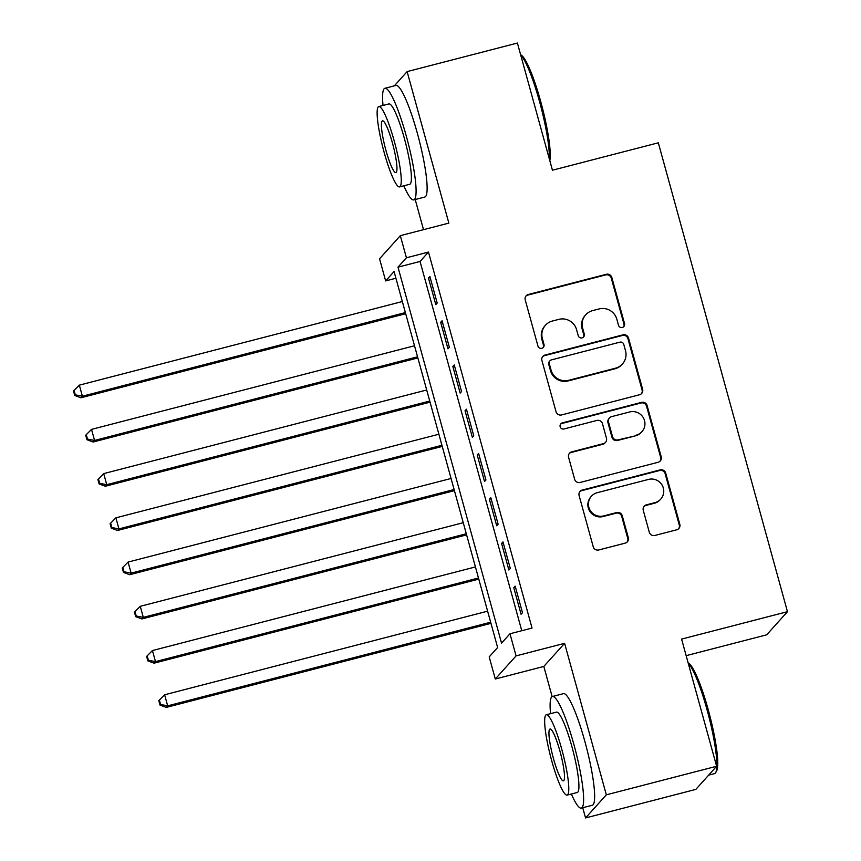 <?xml version="1.0" encoding="UTF-8"?>
<svg xmlns="http://www.w3.org/2000/svg" width="861" height="861" viewBox="0 0 861 861"><rect width="100%" height="100%" fill="white"/><g stroke="black" fill="none" stroke-linecap="round" stroke-linejoin="round"><path stroke-width="1.29" d="M622.352 327.46A3.164 3.11 41.9 0 0 624.548 323.639L611.837 277.5A4.531 4.445 41.9 0 0 606.316 274.282L528.374 294.462A4.531 4.445 41.9 0 0 525.232 299.929L537.942 346.057A3.164 3.11 41.9 0 0 543.334 347.392A3.164 3.11 41.9 0 0 544.001 344.486L542.365 338.513A14.486 14.239 41.9 0 1 552.385 321.035L558.886 319.356A14.486 14.239 41.9 0 1 576.569 329.666L578.215 335.629A3.164 3.11 41.9 0 0 583.597 336.963A3.164 3.11 41.9 0 0 584.275 334.057L582.628 328.095A14.486 14.239 41.9 0 1 592.659 310.606L599.159 308.927A14.486 14.239 41.9 0 1 616.842 319.237L618.489 325.21A3.164 3.11 41.9 0 0 622.352 327.46M623.568 326.836A3.164 3.11 41.9 0 0 623.988 324.263L611.278 278.125A4.531 4.445 41.9 0 0 605.757 274.907L527.804 295.086A4.531 4.445 41.9 0 0 525.931 296.109M543.033 347.683A3.164 3.11 41.9 0 0 543.442 345.11L541.795 339.148L542.365 338.513M583.295 337.254A3.164 3.11 41.9 0 0 583.715 334.692L582.068 328.719L582.628 328.095M649.302 532.238A4.531 4.445 41.9 0 0 654.823 535.467L676.692 529.806A4.531 4.445 41.9 0 0 679.824 524.338L665.714 473.109A4.531 4.445 41.9 0 0 660.193 469.88L582.251 490.06A4.531 4.445 41.9 0 0 579.109 495.527L593.229 546.757A4.531 4.445 41.9 0 0 598.75 549.975L625.161 543.14A4.531 4.445 41.9 0 0 628.304 537.673L622.255 515.75A4.531 4.445 41.9 0 0 616.734 512.532L603.636 515.922A12.108 11.903 41.9 0 1 591.432 496.216A12.108 11.903 41.9 0 1 597.233 492.696L648.548 479.405A12.108 11.903 41.9 0 1 660.753 499.111A12.108 11.903 41.9 0 1 654.952 502.641L646.396 504.847A4.531 4.445 41.9 0 0 643.264 510.315L649.302 532.238M509.981 633.771L516.073 655.888L495.29 679.017L489.199 656.9L497.626 647.515L394.069 271.538L385.642 280.912L379.55 258.795L400.322 235.666L406.424 257.783L397.997 267.158L501.554 643.145L509.981 633.771L532.044 628.056L428.477 252.069L406.424 257.783M400.322 235.666L448.85 223.107L407.124 71.603L517.407 43.05L552.439 170.22L658.321 142.808L787.471 611.687L681.589 639.099L716.621 766.268L606.327 794.821L564.601 643.328L516.073 655.888M639.497 394.768A4.531 4.445 41.9 0 0 642.64 389.301L628.519 338.072A4.531 4.445 41.9 0 0 622.998 334.854L545.056 355.033A4.531 4.445 41.9 0 0 541.924 360.49L556.034 411.73A4.531 4.445 41.9 0 0 561.555 414.948L639.497 394.768M647.117 405.585L661.226 456.825A4.531 4.445 41.9 0 1 658.095 462.282L580.153 482.461A4.531 4.445 41.9 0 1 574.631 479.243L568.594 457.32A4.531 4.445 41.9 0 1 571.726 451.853L603.335 443.673A4.531 4.445 41.9 0 0 606.467 438.206L602.463 423.666A4.531 4.445 41.9 0 0 596.931 420.437L564.03 428.961A3.164 3.11 41.9 0 1 560.834 423.806A3.164 3.11 41.9 0 1 562.351 422.88L641.596 402.367A4.531 4.445 41.9 0 1 647.117 405.585L646.557 406.209L660.667 457.449L661.226 456.825M716.621 766.268L695.839 789.397L585.555 817.95L606.327 794.821M407.124 71.603L394.316 85.863M437.194 303.05L429.887 276.51L428.487 278.071L435.795 304.611L437.194 303.05M449.377 347.284L442.07 320.744L440.671 322.305L447.978 348.845L449.377 347.284M461.571 391.518L454.253 364.978L452.854 366.538L460.161 393.079L461.571 391.518M473.754 435.752L466.436 409.212L465.037 410.772L472.345 437.313L473.754 435.752M485.938 479.986L478.619 453.446L477.22 455.006L484.528 481.547L485.938 479.986M498.121 524.22L490.813 497.68L489.403 499.24L496.711 525.78L498.121 524.22M510.304 568.454L502.996 541.913L501.586 543.474L508.894 570.014L510.304 568.454M428.477 252.069L420.05 261.453L521.766 630.715M513.769 587.708L521.077 614.248L522.487 612.688L515.179 586.147L513.769 587.708L515.481 587.267M686.152 655.662L766.688 634.815L787.471 611.687M564.601 643.328L543.818 666.446L552.138 696.624M582.736 807.736L585.555 817.95M543.818 666.446L495.29 679.017M395.909 278.254L385.642 280.912M415.206 199.526L423.515 229.661M420.05 261.453L397.997 267.158M428.487 278.071L430.199 277.629M440.671 322.305L442.382 321.863M452.854 366.538L454.565 366.097M465.037 410.772L466.748 410.331M477.22 455.006L478.931 454.565M489.403 499.24L491.114 498.799M501.586 543.474L503.298 543.033M585.717 314.825L585.157 315.449A14.486 14.239 41.9 0 0 582.068 328.719M545.443 325.254L544.884 325.878A14.486 14.239 41.9 0 0 541.795 339.148M641.38 393.757A4.531 4.445 41.9 0 0 642.069 389.936L627.96 338.696A4.531 4.445 41.9 0 0 622.438 335.478L544.496 355.658A4.531 4.445 41.9 0 0 542.613 356.669M623.773 344.422A3.164 3.11 41.9 0 0 619.909 342.161L551.492 359.876A3.164 3.11 41.9 0 0 549.296 363.697L551.029 369.993A14.486 14.239 41.9 0 0 568.712 380.304L615.475 368.196A14.486 14.239 41.9 0 0 625.506 350.718L623.773 344.422M549.975 360.802L549.415 361.426A3.164 3.11 41.9 0 0 548.737 364.321L549.296 363.697M622.428 363.977L621.868 364.601A14.486 14.239 41.9 0 1 614.915 368.82L568.152 380.928A14.486 14.239 41.9 0 1 550.47 370.617L548.737 364.321M659.967 461.27A4.531 4.445 41.9 0 0 660.667 457.449M605.498 442.35L604.939 442.974A4.531 4.445 41.9 0 1 602.775 444.298L571.166 452.477A4.531 4.445 41.9 0 0 569.282 453.499M646.557 406.209A4.531 4.445 41.9 0 0 641.036 402.991L561.792 423.504A3.164 3.11 41.9 0 0 560.576 424.139M636.139 435.182A12.108 11.903 41.9 0 0 643.124 417.381A12.108 11.903 41.9 0 0 629.735 411.945L611.654 416.627A4.531 4.445 41.9 0 0 608.523 422.094L612.526 436.635A4.531 4.445 41.9 0 0 618.058 439.863L635.569 435.806A12.108 11.903 41.9 0 0 641.38 432.276L641.94 431.652M609.491 417.951L608.921 418.575A4.531 4.445 41.9 0 0 607.963 422.719L608.523 422.094M635.569 435.806L617.498 440.488A4.531 4.445 41.9 0 1 611.967 437.259L607.963 422.719M660.753 499.111L660.193 499.735A12.108 11.903 41.9 0 1 654.382 503.265L645.836 505.472A4.531 4.445 41.9 0 0 643.963 506.494M591.432 496.216L590.872 496.84A12.108 11.903 41.9 0 0 603.077 516.546L603.636 515.922M627.045 542.118A4.531 4.445 41.9 0 0 627.734 538.308L621.696 516.374A4.531 4.445 41.9 0 0 616.175 513.156L603.077 516.546M678.565 528.783A4.531 4.445 41.9 0 0 679.264 524.962L665.155 473.733A4.531 4.445 41.9 0 0 659.634 470.504L581.681 490.684A4.531 4.445 41.9 0 0 579.808 491.706M402.324 301.533L79.341 385.147L82.387 396.211L80.977 397.771L405.682 313.705M75.316 394.844L74.1 390.42L73.529 391.045L74.756 395.468L75.316 394.844L82.387 396.211L405.37 312.586M74.1 390.42L79.341 385.147M80.977 397.771L74.756 395.468M520.636 54.76L521.239 55.126A56.256 8.588 75.5 0 1 540.74 101.641A56.256 8.588 75.5 0 1 549.813 160.673M549.286 158.768A57.633 8.804 -104.5 0 0 539.589 101.792A57.633 8.804 -104.5 0 0 520.711 55.029M403.831 185.804A57.633 8.804 -104.5 0 0 413.786 199.892A57.633 8.804 -104.5 0 0 406.36 136.286A57.633 8.804 -104.5 0 0 384.889 88.296A57.633 8.804 -104.5 0 0 383.027 105.451M413.786 199.892L424.817 197.04A57.633 8.804 -104.5 0 0 417.391 133.423A57.633 8.804 -104.5 0 0 395.92 85.443L384.889 88.296M378.786 106.549L388.935 103.923A41.5 6.339 75.5 0 1 404.39 138.47A41.5 6.339 75.5 0 1 409.739 184.276L399.59 186.902A41.5 6.339 -104.5 0 0 394.252 141.096A41.5 6.339 -104.5 0 0 378.786 106.549A41.5 6.339 -104.5 0 0 384.135 152.343A41.5 6.339 -104.5 0 0 399.59 186.902M385.932 150.352A26.745 4.079 -104.5 0 0 395.899 172.609A26.745 4.079 -104.5 0 0 392.455 143.098A26.745 4.079 -104.5 0 0 382.488 120.831A26.745 4.079 -104.5 0 0 385.932 150.352M688.165 662.97L688.778 663.336A56.256 8.588 75.5 0 1 708.269 709.851A56.256 8.588 75.5 0 1 716.632 770.95L715.685 772.608A57.633 8.804 -104.5 0 0 707.118 710.002A57.633 8.804 -104.5 0 0 688.24 663.239M571.36 794.014A57.633 8.804 -104.5 0 0 581.315 808.102A57.633 8.804 -104.5 0 0 573.889 744.496A57.633 8.804 -104.5 0 0 552.418 696.517A57.633 8.804 -104.5 0 0 550.556 713.661M581.315 808.102L592.346 805.25A57.633 8.804 -104.5 0 0 584.92 741.644A57.633 8.804 -104.5 0 0 563.449 693.654L552.418 696.517M546.326 714.759L556.464 712.133A41.5 6.339 75.5 0 1 571.919 746.681A41.5 6.339 75.5 0 1 577.268 792.486L567.119 795.112A41.5 6.339 -104.5 0 0 561.781 749.307A41.5 6.339 -104.5 0 0 546.326 714.759A41.5 6.339 -104.5 0 0 551.664 760.564A41.5 6.339 -104.5 0 0 567.119 795.112M553.462 758.563A26.745 4.079 -104.5 0 0 563.428 780.83A26.745 4.079 -104.5 0 0 559.984 751.309A26.745 4.079 -104.5 0 0 550.018 729.041A26.745 4.079 -104.5 0 0 553.462 758.563M708.646 775.137L714.544 773.619A57.633 8.804 -104.5 0 0 715.685 772.608M414.507 345.767L91.524 429.381L94.57 440.445L93.16 442.005L417.865 357.939M87.499 439.078L86.283 434.654L85.713 435.279L86.939 439.702L87.499 439.078L94.57 440.445L417.553 356.82M86.283 434.654L91.524 429.381M93.16 442.005L86.939 439.702M426.69 390.001L103.707 473.615L106.753 484.678L105.343 486.239L430.048 402.173M99.682 483.312L98.466 478.888L97.906 479.512L99.123 483.936L99.682 483.312L106.753 484.678L429.736 401.054M98.466 478.888L103.707 473.615M105.343 486.239L99.123 483.936M438.873 434.235L115.891 517.848L118.936 528.912L117.526 530.473L442.231 446.407M111.865 527.545L110.649 523.122L110.09 523.746L111.306 528.17L111.865 527.545L118.936 528.912L441.919 445.288M110.649 523.122L115.891 517.848M117.526 530.473L111.306 528.17M451.067 478.468L128.074 562.082L131.12 573.146L129.72 574.707L454.414 490.641M124.049 571.779L122.832 567.356L122.273 567.98L123.489 572.404L124.049 571.779L131.12 573.146L454.113 489.522M122.832 567.356L128.074 562.082M129.72 574.707L123.489 572.404M463.25 522.702L140.257 606.316L143.303 617.38L141.904 618.941L466.597 534.875M136.232 616.013L135.016 611.59L134.456 612.214L135.672 616.637L136.232 616.013L143.303 617.38L466.296 533.755M135.016 611.59L140.257 606.316M141.904 618.941L135.672 616.637M475.433 566.936L152.44 650.55L155.486 661.614L154.087 663.174L478.781 579.109M148.415 660.247L147.199 655.824L146.639 656.448L147.855 660.871L148.415 660.247L155.486 661.614L478.479 577.989M147.199 655.824L152.44 650.55M154.087 663.174L147.855 660.871M487.617 611.17L164.623 694.784L167.669 705.848L166.27 707.408L490.964 623.342M160.598 704.481L159.382 700.058L158.822 700.682L160.038 705.105L160.598 704.481L167.669 705.848L490.662 622.223M159.382 700.058L164.623 694.784M166.27 707.408L160.038 705.105M623.988 324.263L624.548 323.639M543.442 345.11L544.001 344.486M583.715 334.692L584.275 334.057M527.804 295.086L528.374 294.462M605.757 274.907L606.316 274.282M611.278 278.125L611.837 277.5M544.496 355.658L545.056 355.033M622.438 335.478L622.998 334.854M627.96 338.696L628.519 338.072M642.069 389.936L642.64 389.301M550.47 370.617L551.029 369.993M568.152 380.928L568.712 380.304M614.915 368.82L615.475 368.196M571.166 452.477L571.726 451.853M602.775 444.298L603.335 443.673M561.792 423.504L562.351 422.88M641.036 402.991L641.596 402.367M611.967 437.259L612.526 436.635M617.498 440.488L618.058 439.863M645.836 505.472L646.396 504.847M654.382 503.265L654.952 502.641M616.175 513.156L616.734 512.532M621.696 516.374L622.255 515.75M627.734 538.308L628.304 537.673M581.681 490.684L582.251 490.06M659.634 470.504L660.193 469.88M665.155 473.733L665.714 473.109M679.264 524.962L679.824 524.338"/></g></svg>
